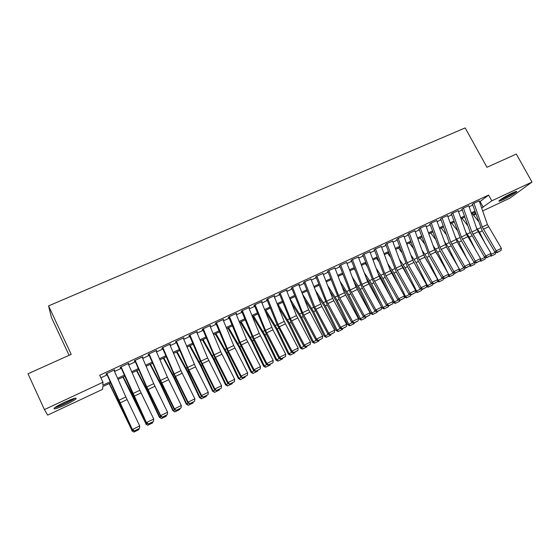 <?xml version="1.0" encoding="UTF-8"?>
<svg xmlns="http://www.w3.org/2000/svg" width="560" height="560" viewBox="0 0 560 560"><rect width="100%" height="100%" fill="white"/><g stroke="black" fill="none" stroke-linecap="round" stroke-linejoin="round"><path stroke-width="0.84" d="M64.715 402.227C73.43 398.335 77.182 397.229 75.978 398.902C74.207 400.358 70.735 402.318 65.555 404.782C56.854 408.681 53.074 409.801 54.208 408.142C55.986 406.679 59.493 404.705 64.715 402.227M512.393 192.948C515.886 191.352 517.293 190.974 516.614 191.814C514.108 193.914 509.677 196.518 503.321 199.633C499.793 201.257 498.365 201.642 499.044 200.788C501.529 198.709 505.981 196.091 512.393 192.948M69.076 355.299L51.436 317.499L48.559 305.893L465.178 127.911L486.955 167.279L516.341 154.056L532 182.056L509.936 198.135L482.692 210.924M475.916 214.102L473.578 215.194M110.705 382.837L102.76 386.561L102.606 389.326L47.628 415.128L44.415 409.584L102.998 382.242L102.837 385.224L110.229 381.766M114.156 370.58L114.709 369.81L106.134 373.786L106.092 374.325L107.023 373.891M128.317 364.007L128.863 363.244L120.393 367.178L120.288 367.738L121.261 367.283M142.317 357.511L142.863 356.748L134.484 360.64L134.323 361.221L135.338 360.752M156.156 351.092L156.709 350.329L148.421 354.172L148.204 354.781L149.254 354.291M169.848 344.736L170.401 343.98L162.204 347.781L161.931 348.411L163.023 347.907M183.386 338.45L183.939 337.701L175.833 341.46L175.504 342.111L176.638 341.586M196.777 332.241L197.33 331.485L189.308 335.209L188.93 335.881L190.106 335.335M210.028 326.088L210.574 325.346L202.643 329.021L202.209 329.721L203.42 329.154M223.125 320.012L223.671 319.263L215.831 322.903L215.341 323.624L216.594 323.043M236.082 313.985L236.635 313.257L228.872 316.855L228.34 317.59L229.621 316.995M248.892 308.014L249.459 307.307L241.78 310.87L241.192 311.626M261.569 302.099L262.143 301.42L254.548 304.948L253.911 305.725M274.113 296.261L274.687 295.603L267.176 299.089L266.497 299.887M286.524 290.479L287.105 289.842L279.671 293.286L278.95 294.105M298.809 284.76L299.397 284.137L292.04 287.553L291.27 288.386M310.961 279.104L304.276 281.876L303.457 282.73M322.994 273.511L316.386 276.262L315.525 277.13M334.901 267.974L328.363 270.704L327.467 271.586M346.682 262.493L340.228 265.202L339.283 266.105M358.344 257.075L351.96 259.756L350.98 260.673M369.887 251.706L363.58 254.366L362.558 255.304M381.318 246.393L375.081 249.032L374.024 249.984M392.63 241.136L386.463 243.754L385.364 244.72M403.837 235.935L397.733 238.525L396.599 239.505M414.925 230.783L408.891 233.345L407.722 234.346M425.901 225.68L419.937 228.221L418.733 229.236M436.772 220.633L430.871 223.153L429.632 224.175M447.538 215.628L441.7 218.127L440.426 219.163M458.199 210.679L452.424 213.157L451.115 214.207M468.755 205.779L463.043 208.229L461.699 209.293M479.556 201.922L488.621 195.076L99.708 375.242L102.998 382.242M100.912 377.797L107.17 374.892M114.548 371.462L121.338 368.312M128.702 364.889L135.352 361.802M142.695 358.393L149.212 355.362M156.534 351.96L162.918 348.999M170.219 345.604L176.47 342.699M183.757 339.318L189.882 336.476M197.141 333.102L203.14 330.316M210.385 326.949L216.258 324.219M223.482 320.866L229.236 318.192M236.439 314.846L242.067 312.228M249.256 308.896L254.772 306.334M261.933 303.002L267.337 300.496M274.484 297.178L279.769 294.721M286.895 291.41L292.075 289.002M299.18 285.705L304.248 283.346M311.332 280.056L316.302 277.753M323.365 274.47L328.223 272.209M335.272 268.94L340.025 266.728M347.053 263.466L351.708 261.303M358.715 258.048L363.272 255.934M370.258 252.686L374.717 250.614M381.689 247.38L386.05 245.35M393.001 242.123L397.271 240.142M404.194 236.922L408.373 234.983M415.282 231.77L419.37 229.873M426.258 226.674L430.262 224.819M437.129 221.627L441.042 219.807M447.895 216.629L451.717 214.851M458.549 211.673L462.287 209.937M469.105 206.773L472.759 205.072M479.206 200.921L473.557 203.35L472.185 204.428M48.559 305.893L71.197 354.347L28 373.779L44.415 409.584M488.621 195.076L491.785 200.823L532 182.056M481.67 208.005L491.785 200.823M117.586 378.322L124.362 375.151M131.705 371.721L138.334 368.613M145.656 365.19L152.159 362.152M159.46 358.736L165.823 355.754M173.11 352.345L179.34 349.433M186.606 346.031L192.717 343.175M199.955 339.787L205.94 336.987M213.164 333.613L219.023 330.869M226.226 327.502L231.966 324.814M239.148 321.454L244.769 318.829M251.937 315.476L257.439 312.9M264.579 309.554L269.969 307.034M277.095 303.702L282.373 301.238M289.478 297.913L294.644 295.491M301.735 292.18L306.789 289.814M313.859 286.51L318.808 284.193M325.857 280.896L330.701 278.628M337.729 275.338L342.475 273.119M349.489 269.836L354.13 267.666M361.123 264.397L365.666 262.269M372.638 259.007L377.083 256.928M384.034 253.68L388.388 251.643M395.318 248.402L399.581 246.407M406.49 243.173L410.662 241.22M417.55 238L421.631 236.089M428.505 232.876L432.495 231.007M439.348 227.801L443.247 225.974M450.086 222.782L453.901 220.997M460.719 217.805L464.45 216.062M471.247 212.884L474.894 211.176M475.23 212.128L471.583 213.836M464.786 217.021L461.055 218.764M454.244 221.956L450.429 223.741M443.597 226.94L439.691 228.767M432.845 231.98L428.855 233.849M421.988 237.062L417.907 238.973M411.019 242.2L406.854 244.153M399.945 247.387L395.682 249.382M388.752 252.623L384.405 254.66M377.454 257.915L373.009 260.001M366.044 263.263L361.494 265.391M354.508 268.66L349.867 270.837M342.86 274.12L338.121 276.339M331.093 279.629L326.249 281.897M319.2 285.201L314.251 287.518M307.188 290.822L302.134 293.195M295.05 296.513L289.884 298.928M282.779 302.253L277.508 304.724M270.382 308.063L264.999 310.583M257.852 313.929L252.35 316.505M245.189 319.858L239.575 322.49M232.393 325.85L226.66 328.538M219.457 331.912L213.598 334.656M206.381 338.037L200.396 340.837M193.158 344.225L187.054 347.081M179.795 350.483L173.558 353.402M166.278 356.811L159.915 359.793M152.614 363.209L146.125 366.254M138.803 369.684L132.174 372.785M124.831 376.222L118.062 379.393M473.27 214.809L475.559 213.073M480.165 201.635L483.259 207.263M215.901 323.365L227.983 351.981L240.702 376.824L241.171 376.089L247.646 372.911L233.695 345.541L223.16 319.998M209.909 325.654L210.105 326.053M196.714 331.772L196.917 332.178M183.379 337.96L183.575 338.366M169.89 344.211L170.093 344.624M156.261 350.539L156.457 350.952M142.471 356.937L142.667 357.35M128.527 363.398L128.73 363.818M114.429 369.943L114.632 370.363M479.15 200.76L487.438 224.56L501.368 248.311L496.209 250.852L497.448 252.259L496.916 252.7L501.06 250.481L497.448 252.259M473.935 203.175L482.272 227.024L496.209 250.852L494.872 251.958L482.041 230.454L472.486 204.288M494.872 251.958L496.916 252.7M501.06 250.481L501.368 248.311M485.289 243.782L479.521 232.211L476.434 227.675M478.45 221.326L472.255 213.521M495.726 252.273L495.299 254.142L491.113 256.165L490.406 255.829M490.868 254.471L495.509 252.189M491.729 255.899L490.826 254.765M514.297 192.101C511.588 194.054 507.969 196.126 503.433 198.317L500.745 199.451M505.498 196.532L509.222 194.516M500.052 199.941L502.866 198.737C507.822 196.343 511.903 194.026 515.095 191.786M73.92 398.503C71.743 400.512 60.382 405.965 56.322 406.938L55.622 407.099M58.765 405.23L70.518 399.714M55.097 407.61C59.549 406.525 71.75 400.75 74.914 398.237M468.692 205.604L477.078 229.495L491.015 253.4L485.8 255.962L487.06 257.369L486.542 257.81L490.714 255.577L487.06 257.369M463.428 208.047L471.856 231.987L485.8 255.962L484.498 257.054L470.078 232.036L462.014 209.146M484.498 257.054L486.542 257.81M490.714 255.577L491.015 253.4M458.136 210.504L466.613 234.486L480.564 258.531L475.293 261.121L476.574 262.535L476.063 262.962L480.256 260.722L476.574 262.535M452.816 212.975L461.342 236.999L475.293 261.121L474.019 262.199L461.188 240.429L451.437 214.06M474.019 262.199L476.063 262.962M480.256 260.722L480.564 258.531M447.475 215.453L457.114 241.808L470.001 263.718L464.681 266.329L465.983 267.743L465.479 268.17L469.7 265.916L465.983 267.743M442.106 217.945L450.73 242.06L464.681 266.329L463.442 267.4L449.008 242.074L440.755 219.016M463.442 267.4L465.479 268.17M475.104 262.605L474.733 264.264L470.512 266.315L469.693 265.923L470.001 263.718M436.709 220.444L446.453 246.904L459.34 268.954L453.971 271.593L455.287 273.007L454.797 273.427L459.039 271.159L455.287 273.007M431.284 222.964L440.006 247.17L453.971 271.593L452.76 272.643L439.922 250.6L429.975 224.021M452.76 272.643L454.797 273.427M459.039 271.159L459.34 268.954M476.042 250.894L469.203 237.146L465.787 232.162M467.873 225.764L462.021 218.316M485.464 257.411L485.065 259.182L480.865 261.212L480.102 260.855M480.41 259.609L485.135 257.292M481.46 260.953L480.403 259.651M466.767 258.223L458.787 242.137L455.028 236.656M457.177 230.223L451.696 223.153M471.1 266.056L470.001 264.726L474.656 262.437M459.193 270.018L459.277 269.402M457.478 265.769L448.266 247.17L444.143 241.164M446.369 234.689L441.266 228.032M464.646 267.855L464.31 269.402L460.061 271.46L459.067 270.977M460.635 271.208L459.515 269.878L464.079 267.638M435.155 251.055L436.772 253.925M448.427 275.303L448.931 275.086L448.56 274.337M448.175 273.553L437.64 252.252L433.132 245.672M435.435 239.169L430.738 232.967M454.09 273.154L453.775 274.589L449.505 276.654L448.322 276.08M450.065 276.416L448.931 275.086L453.397 272.888M425.831 225.491L434.602 249.746L448.574 274.239L443.149 276.906L444.479 278.327L444.01 278.74L448.273 276.458L444.479 278.327M420.357 228.032L429.177 252.336L443.149 276.906L441.973 277.949L429.135 255.759L419.083 229.075M441.973 277.949L444.01 278.74M448.273 276.458L448.574 274.239M423.906 255.409L427.455 261.835M437.556 280.637L438.242 280.336L426.916 257.39L421.995 250.194M424.375 243.649L420.112 237.944M443.422 278.509L443.142 279.825L439.397 281.666L438.844 281.904L437.479 281.225M439.397 281.666L438.242 280.336L442.603 278.194M414.848 230.58L423.724 254.933L437.696 279.58L432.215 282.275L433.566 283.689L433.111 284.102L437.402 281.806L433.566 283.689M409.318 233.149L418.243 257.551L432.215 282.275L431.074 283.297L418.243 260.974L408.079 234.178M431.074 283.297L433.111 284.102M437.402 281.806L437.696 279.58M412.643 259.917L418.138 270.032M426.573 286.02L427.441 285.649L416.08 262.577L410.725 254.709M413.189 248.129L409.374 242.97M432.656 283.92L432.404 285.11L428.085 287.203L426.517 286.426M428.617 286.972L427.441 285.649L431.711 283.549M403.76 235.732L412.734 260.176L426.713 284.977L421.176 287.693L422.548 289.114L422.1 289.52L426.419 287.21L422.548 289.114M398.174 238.322L407.197 262.815L421.176 287.693L420.07 288.708L407.239 266.238L396.97 239.33M420.07 288.708L422.1 289.52M426.419 287.21L426.713 284.977M401.261 264.446L403.886 268.457L408.849 278.544M415.478 291.459L416.542 291.004L405.139 267.806L399.322 259.217M401.87 252.609L398.538 248.045M421.778 289.387L421.561 290.451L417.214 292.551L415.45 291.669M417.739 292.334L416.542 291.004L420.707 288.96M392.553 240.926L401.639 265.468L415.618 290.423L410.025 293.167L411.418 294.595L410.984 294.987L415.324 292.67L411.418 294.595M386.911 243.544L396.046 268.135L410.025 293.167L408.954 294.168L396.123 271.551L385.749 244.538M408.954 294.168L410.984 294.987M415.324 292.67L415.618 290.423M389.739 268.961L392.875 273.728L399.581 287.406M404.278 296.954L405.531 296.415L394.093 273.098L387.779 263.711M390.411 257.082L387.597 253.169M410.802 294.917L410.606 295.841L406.238 297.955L404.271 296.961M406.749 297.745L405.531 296.415L409.591 294.42M381.234 246.176L390.425 270.809L404.404 295.932L398.762 298.704L400.169 300.125L399.756 300.517L404.117 298.186L400.169 300.125M375.536 248.822L384.776 273.504L398.762 298.704L397.726 299.684L384.902 276.92L374.416 249.802M397.726 299.684L399.756 300.517M404.117 298.186L404.404 295.932M378.07 273.455L381.752 279.048L390.362 296.646M393.015 302.064L393.183 302.407L394.408 301.882L382.935 278.439L376.089 268.191M378.812 261.534L376.544 258.342M399.707 300.496L399.546 301.287L395.157 303.415L393.183 302.407M395.647 303.212L394.408 301.882L398.356 299.943M369.803 251.482L379.099 276.213L393.085 301.49L387.38 304.29L388.808 305.718L388.409 306.096L392.798 303.751L388.808 305.718M364.042 254.149L373.394 278.929L387.38 304.29L386.386 305.256L373.562 282.345L362.964 255.115M386.386 305.256L388.409 306.096M392.798 303.751L393.085 301.49M366.247 277.928L370.517 284.424L381.213 306.327M381.633 307.195L381.983 307.909L383.173 307.405L371.665 283.829L364.245 272.643M367.059 265.965L365.386 263.571M388.521 306.04L388.374 306.789L383.957 308.931L381.983 307.909M384.44 308.728L383.173 307.405L387.016 305.515M358.253 256.837L367.661 281.666L381.647 307.104L375.886 309.939L377.335 311.36L376.95 311.738L381.36 309.379L377.335 311.36M352.436 259.539L361.9 284.41L375.886 309.939L374.927 310.884L362.11 287.826L351.4 260.484M374.927 310.884L376.95 311.738M381.36 309.379L381.647 307.104M354.263 282.359L359.17 289.856L370.678 313.467L371.826 312.984L360.276 289.282L352.24 277.053M355.159 270.361L354.109 268.849M377.237 311.598L377.09 312.347L372.652 314.496L370.678 313.467M373.114 314.307L371.826 312.984L375.557 311.15M346.591 262.248L356.104 287.175L370.09 312.781L364.266 315.637L365.736 317.065L365.372 317.436L369.81 315.063L365.736 317.065M340.711 264.978L350.28 289.954L364.266 315.637L363.349 316.568L350.539 293.356L339.71 265.909M363.349 316.568L365.372 317.436M369.81 315.063L370.09 312.781M342.118 286.734L347.711 295.344L359.254 319.081L360.367 318.619L348.775 294.784L340.074 281.421M343.091 274.715L342.727 274.183M365.834 317.205L365.694 317.961L361.228 320.124L359.254 319.081M361.676 319.935L360.367 318.619L363.979 316.841M334.796 267.715L344.428 292.74L358.414 318.514L352.534 321.405L354.025 322.833L353.668 323.197L358.141 320.803L354.025 322.833M328.86 270.473L338.548 295.547L352.534 321.405L351.659 322.315L338.849 298.949L327.901 271.383M351.659 322.315L353.668 323.197M358.141 320.803L358.414 318.514M329.798 291.053L336.133 300.881L347.711 324.758L348.789 324.31L337.162 300.342L327.726 285.712M354.319 322.875L354.179 323.631L349.685 325.808L347.711 324.758M350.119 325.626L348.789 324.31L352.282 322.588M322.889 273.245L332.633 298.368L346.619 324.31L340.676 327.229L342.188 328.657L341.852 329.007L346.346 326.606L342.188 328.657M316.883 276.024L326.69 301.196L340.676 327.229L339.843 328.118L327.033 304.598L315.973 276.92M339.843 328.118L341.852 329.007M346.346 326.606L346.619 324.31M317.289 295.288L324.436 306.481L336.056 330.484L337.092 330.057L325.423 305.963L315.196 289.933M342.685 328.601L342.545 329.357L338.03 331.548L336.056 330.484M338.443 331.373L337.092 330.057L340.466 328.398M310.856 278.824L321.846 306.474L334.698 330.162L328.692 333.109L330.225 334.537L329.91 334.887L334.425 332.472L330.225 334.537M304.787 281.638L314.713 306.908L328.692 333.109L327.901 333.984L313.411 306.67L303.926 282.513M327.901 333.984L329.91 334.887M334.425 332.472L334.698 330.162M304.584 299.411L312.62 312.137L324.275 336.273L325.269 335.867L313.565 311.633L302.463 294.042M330.932 334.383L330.792 335.146L326.249 337.344L324.275 336.273M326.648 337.183L325.269 335.867L328.524 334.271M298.69 284.466L308.672 309.792L322.658 336.077L316.582 339.059L318.143 340.487L317.835 340.83L322.385 338.394L318.143 340.487M292.565 287.308L302.603 312.683L316.582 339.059L315.833 339.913L303.044 316.071L291.746 288.169M315.833 339.913L317.835 340.83M322.385 338.394L322.658 336.077M291.662 303.408L300.678 317.849L312.375 342.125L313.327 341.74L301.588 317.366L290.052 298.851M319.053 340.228L318.92 340.991L314.349 343.203L312.375 342.125M314.734 343.049L313.327 341.74L316.456 340.2M286.405 290.171L296.506 315.588L310.485 342.055L304.346 345.065L305.928 346.493L305.641 346.829L310.219 344.386L305.928 346.493M280.21 293.041L290.374 318.514L304.346 345.065L303.646 345.905L290.864 321.902L279.433 293.881M303.646 345.905L305.641 346.829M310.219 344.386L310.485 342.055M278.516 307.244L288.617 323.624L300.356 348.033L301.266 347.669L289.485 323.162L278.012 304.486M307.055 346.129L306.922 346.899L302.323 349.125L300.356 348.033M302.694 348.978L301.266 347.669L304.269 346.192M273.98 295.932L284.207 321.454L298.179 348.096L291.984 351.134L293.58 352.569L293.314 352.891L297.92 350.434L293.58 352.569M267.722 298.83L278.012 324.408L291.984 351.134L291.319 351.96L276.836 324.1L267.001 299.649M291.319 351.96L293.314 352.891M297.92 350.434L298.179 348.096M265.111 310.863L276.43 329.455L288.204 354.004L289.072 353.661L277.249 329.014L265.853 310.184M294.931 352.1L294.798 352.87L290.178 355.11L288.204 354.004M290.528 354.97L289.072 353.661L291.942 352.247M261.429 301.749L272.93 329.854L285.747 354.2L279.482 357.273L281.106 358.708L280.861 359.023L285.488 356.552L281.106 358.708M255.101 304.689L265.517 330.365L279.482 357.273L278.866 358.078L266.112 333.739L254.429 305.487M278.866 358.078L280.861 359.023M285.488 356.552L285.747 354.2M252.707 316.337L264.117 335.349L275.926 360.038L276.752 359.716L264.894 334.929L253.568 315.938M282.681 358.127L282.548 358.897L277.9 361.151L275.926 360.038M278.229 361.025L276.752 359.716L279.489 358.372M248.745 307.636L259.224 333.368L273.182 360.367L266.854 363.482L268.499 364.91L268.268 365.218L272.93 362.733L268.499 364.91M242.347 310.604L252.889 336.385L266.854 363.482L266.28 364.259L253.533 339.759L241.724 311.381M266.28 364.259L268.268 365.218M272.93 362.733L273.182 360.367M240.345 322.126L251.671 341.306L263.522 366.135L264.306 365.834L252.406 340.907L241.15 321.748M270.298 364.217L270.172 364.994L265.496 367.262L263.522 366.135M265.804 367.143L264.306 365.834L266.903 364.56M235.921 313.586L246.526 339.423L260.484 366.604L254.079 369.747L255.752 371.182L255.542 371.483L260.232 368.977L255.752 371.182M229.453 316.582L240.128 342.468L254.079 369.747L253.561 370.51L239.085 342.083L228.879 317.338M253.561 370.51L255.542 371.483M260.232 368.977L260.484 366.604M227.843 327.978L239.099 347.326L250.985 372.295L251.72 372.022L239.778 346.948L228.599 327.628M257.789 370.377L257.663 371.154L252.952 373.436L250.985 372.295M253.253 373.324L251.72 372.022L254.177 370.811M216.419 322.63L228.396 351.148L241.171 376.089L242.676 377.811L247.394 375.291L242.865 377.524M240.702 376.824L242.676 377.811M247.394 375.291L247.646 372.911M215.215 333.893L226.387 353.409L238.315 378.525L239.001 378.273L227.024 353.052L215.922 333.564M245.14 376.6L245.014 377.377L240.282 379.673L238.315 378.525M240.562 379.575L239.001 378.273L241.318 377.132M209.853 325.675L220.724 351.722L234.668 379.281L228.123 382.494L229.67 384.216L234.416 381.675L229.845 383.929M203.245 328.741L214.186 354.837L228.123 382.494L227.703 383.215L214.998 358.19L202.776 329.455M227.703 383.215L229.67 384.216M234.416 381.675L234.668 379.281M202.454 339.871L213.542 359.555L225.512 384.818L226.149 384.587L214.13 359.226L203.112 339.563M232.365 382.893L232.239 383.67L227.479 385.98L225.512 384.818M227.731 385.889L226.149 384.587L228.319 383.523M196.602 331.821L207.613 357.973L221.543 385.728L214.928 388.976L216.524 390.684L221.298 388.129L216.678 390.411M189.924 334.922L201.005 361.123L214.928 388.976L214.564 389.669L200.102 360.654L189.511 335.608M214.564 389.669L216.524 390.684M221.298 388.129L221.543 385.728M189.56 345.912L200.557 365.771L212.569 391.181L213.157 390.978L201.096 365.463L190.155 345.632M219.443 389.249L219.324 390.033L214.529 392.357L212.569 391.181M214.767 392.273L213.157 390.978L215.173 389.984M183.211 338.037L195.545 366.856L208.278 392.245L201.593 395.528L203.231 397.222L208.04 394.66L203.364 396.956M176.456 341.166L187.677 367.479L201.593 395.528L201.278 396.193L188.601 370.818L176.106 341.831M201.278 396.193L203.231 397.222M208.04 394.66L208.278 392.245M176.526 352.016L187.432 372.05L199.486 397.607L200.018 397.432L187.922 371.77L177.065 351.757M206.381 395.675L206.262 396.459L201.446 398.797L199.486 397.607M201.663 398.727L200.018 397.432L201.887 396.515M169.673 344.316L180.957 370.685L194.866 398.825L188.104 402.15L189.791 403.837L194.628 401.254L189.903 403.578M162.841 347.487L174.202 373.905L188.104 402.15L187.845 402.794L173.404 373.373L162.547 348.124M187.845 402.794L189.791 403.837M194.628 401.254L194.866 398.825M163.352 358.183L174.167 378.399L186.256 404.11L186.739 403.963L174.601 378.14L163.835 357.959M193.179 402.171L193.067 402.962L188.216 405.314L186.256 404.11M188.412 405.251L186.739 403.963L188.447 403.123M155.974 350.665L167.412 377.139L181.307 405.489L174.468 408.849L176.204 410.522L181.069 407.925L176.288 410.277M149.072 353.871L160.58 380.401L174.468 408.849L174.258 409.472L161.623 383.719L148.834 354.487M174.258 409.472L176.204 410.522M181.069 407.925L181.307 405.489M150.031 364.42L160.755 384.818L172.886 410.683L173.32 410.557L161.133 384.587L150.465 364.217M179.837 408.737L179.725 409.528L174.846 411.894L172.886 410.683M175.021 411.845L173.32 410.557L174.867 409.801M142.135 357.091L153.706 383.677L167.594 412.223L160.678 415.618L162.463 417.291L167.363 414.673L162.526 417.053M135.149 360.332L146.804 386.967L160.678 415.618L160.524 416.213L146.104 386.379L134.974 360.92M160.524 416.213L162.463 417.291M167.363 414.673L167.594 412.223M136.57 370.727L147.196 391.307L159.369 417.326L159.747 417.228L147.525 391.104L136.941 370.552M166.341 415.38L166.236 416.171L161.476 418.516L159.369 417.326M161.476 418.516L159.747 417.228L161.126 416.549M128.128 363.587L139.853 390.278L153.72 419.034L146.727 422.464L148.568 424.123L153.496 421.491L148.61 423.899M121.072 366.863L146.636 423.038L134.043 396.914L120.953 367.43M146.636 423.038L148.568 424.123M153.496 421.491L153.72 419.034M122.962 377.097L146.02 423.976L133.756 397.691L123.27 376.957M152.698 422.093L152.593 422.891L147.784 425.257L145.698 424.046M147.784 425.257L146.02 423.976L147.238 423.381M113.967 370.153L125.846 396.956L139.699 425.922L132.622 429.394L134.512 431.039L139.475 428.393L134.533 430.822M106.827 373.464L132.587 429.94L118.195 399.679L106.771 374.01M132.587 429.94L134.512 431.039M139.475 428.393L139.699 425.922M109.2 383.544L132.146 430.794L109.452 383.425M138.908 428.883L138.803 429.681L133.938 432.075L131.88 430.836M133.938 432.075L132.146 430.794L133.189 430.283M487.438 224.56L482.272 227.024M488.488 226.807L483.322 229.278M479.521 232.211L482.293 230.881M477.582 229.131L480.676 227.654M477.078 229.495L471.856 231.987M478.135 231.756L472.913 234.248M466.613 234.486L461.342 236.999M467.677 236.754L462.406 239.274M456.05 239.526L450.73 242.06M457.114 241.808L451.794 244.349M445.382 244.608L440.006 247.17M446.453 246.904L441.077 249.473M469.203 237.146L471.919 235.851M467.264 234.052L470.295 232.603M458.787 242.137L461.44 240.863M456.848 239.015L459.809 237.601M448.266 247.17L450.863 245.924M446.327 244.034L449.225 242.648M437.64 252.252L440.181 251.041M435.708 249.095L438.536 247.744M434.602 249.746L429.177 252.336M435.68 252.049L430.255 254.646M426.916 257.39L429.394 256.2M424.984 254.205L427.742 252.889M423.724 254.933L418.243 257.551M424.809 257.25L419.328 259.868M416.08 262.577L418.495 261.415M414.148 259.371L416.843 258.083M412.734 260.176L407.197 262.815M413.819 262.5L408.289 265.146M405.139 267.806L407.491 266.686M403.214 264.586L405.839 263.333M401.639 265.468L396.046 268.135M402.731 267.806L397.138 270.48M394.093 273.098L396.382 271.999M392.168 269.85L394.716 268.632M390.425 270.809L384.776 273.504M391.524 273.161L385.875 275.863M382.935 278.439L385.154 277.375M381.01 275.17L383.488 273.987M379.099 276.213L373.394 278.929M380.205 278.572L374.5 281.302M371.665 283.829L373.814 282.8M369.74 280.539L372.141 279.398M367.661 281.666L361.9 284.41M368.767 284.039L363.006 286.797M360.276 289.282L362.362 288.281M358.358 285.964L360.682 284.858M356.104 287.175L350.28 289.954M357.217 289.562L351.4 292.348M348.775 294.784L350.791 293.818M346.864 291.445L349.104 290.381M344.428 292.74L338.548 295.547M345.548 295.141L339.668 297.955M337.162 300.342L339.101 299.418M335.251 296.982L337.414 295.953M332.633 298.368L326.69 301.196M333.76 300.776L327.817 303.618M325.423 305.963L327.292 305.067M323.512 302.582L325.598 301.588M320.719 304.045L314.713 306.908M321.846 306.474L315.84 309.344M313.565 311.633L315.357 310.779M311.661 308.231L313.656 307.279M308.672 309.792L302.603 312.683M309.806 312.228L303.744 315.126M301.588 317.366L303.303 316.547M299.684 313.936L301.595 313.026M296.506 315.588L290.374 318.514M297.647 318.045L291.515 320.971M289.485 323.162L291.116 322.378M287.581 319.711L289.408 318.836M284.207 321.454L278.012 324.408M285.355 323.918L279.16 326.879M277.249 329.014L278.803 328.272M275.359 325.535L277.088 324.709M271.782 327.376L265.517 330.365M272.93 329.854L266.672 332.85M264.894 334.929L266.364 334.229M263.004 331.429L264.642 330.645M259.224 333.368L252.889 336.385M260.379 335.86L254.051 338.884M252.406 340.907L253.792 340.242M250.516 337.379L252.063 336.644M246.526 339.423L240.128 342.468M247.688 341.922L241.29 344.981M239.778 346.948L241.08 346.325M237.895 343.392L239.351 342.706M233.695 345.541L227.227 348.621M234.864 348.054L228.396 351.148M227.024 353.052L228.235 352.471M225.148 349.475L226.499 348.831M220.724 351.722L214.186 354.837M221.9 354.256L215.362 357.378M214.13 359.226L215.25 358.687M212.254 355.621L213.507 355.019M207.613 357.973L201.005 361.123M208.796 360.521L202.188 363.678M201.096 365.463L202.125 364.973M199.227 361.83L200.375 361.284M194.362 364.294L187.677 367.479M195.545 366.856L188.867 370.048M187.922 371.77L188.853 371.322M186.06 368.109L187.103 367.612M180.957 370.685L174.202 373.905M182.147 373.254L175.399 376.488M174.601 378.14L175.441 377.741M172.746 374.458L173.677 374.01M167.412 377.139L160.58 380.401M168.609 379.729L161.777 382.998M161.133 384.587L161.875 384.237M159.285 380.87L160.111 380.478M153.706 383.677L146.804 386.967M154.91 386.281L148.008 389.578M147.525 391.104L148.162 390.796M145.677 387.359L146.391 387.016M139.853 390.278L132.874 393.61M141.064 392.896L134.085 396.235M133.756 397.691L134.295 397.432M131.922 393.918L132.517 393.631M125.846 396.956L118.783 400.323M127.064 399.595L120.001 402.969M119.84 404.355L120.267 404.145M118.006 400.547L118.489 400.323"/></g></svg>
